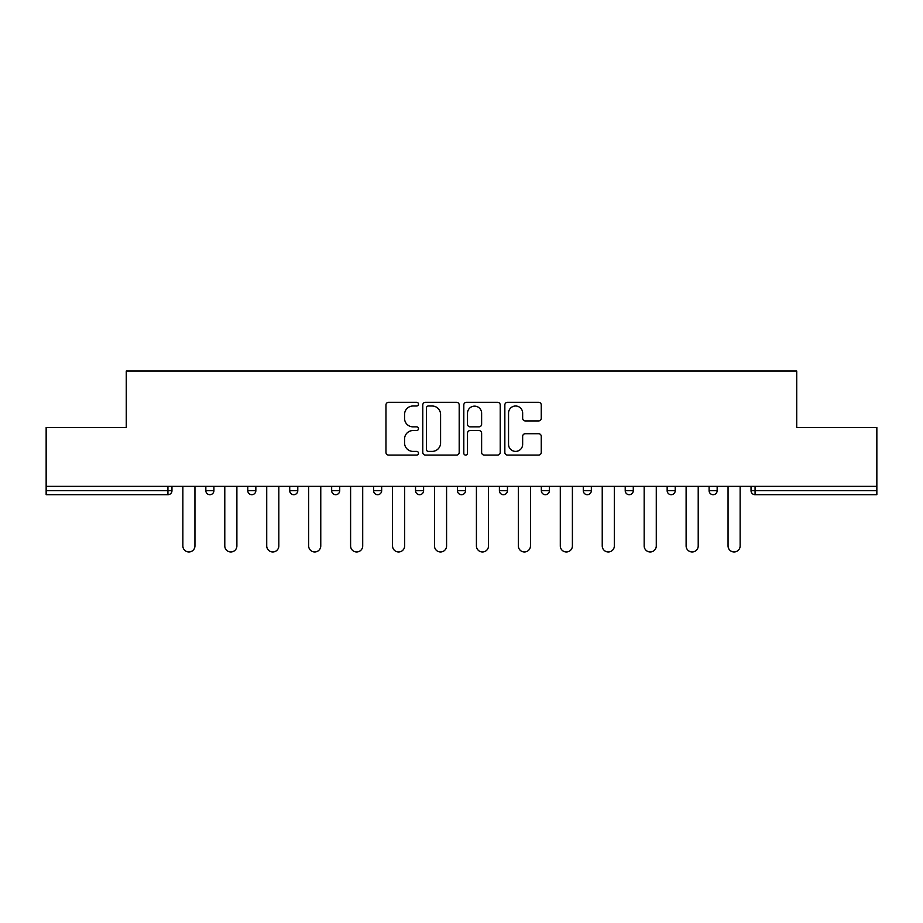 <?xml version="1.0" encoding="UTF-8"?>
<svg xmlns="http://www.w3.org/2000/svg" width="923" height="923" viewBox="0 0 923 923"><rect width="100%" height="100%" fill="white"/><g stroke="black" fill="none" stroke-linecap="round" stroke-linejoin="round"><path stroke-width="1.38" d="M418.488 404.159A1.846 1.846 0 0 0 416.642 402.313L388.606 402.313A2.642 2.642 0 0 0 385.964 404.955L385.964 452.455A2.642 2.642 0 0 0 388.606 455.085L416.642 455.085A1.846 1.846 0 0 0 418.488 453.239A1.846 1.846 0 0 0 416.642 451.393L413.008 451.393A8.445 8.445 0 0 1 404.562 442.948L404.562 438.99A8.445 8.445 0 0 1 413.008 430.545L416.642 430.545A1.846 1.846 0 0 0 418.488 428.699A1.846 1.846 0 0 0 416.642 426.853L413.008 426.853A8.445 8.445 0 0 1 404.562 418.407L404.562 414.45A8.445 8.445 0 0 1 413.008 406.005L416.642 406.005A1.846 1.846 0 0 0 418.488 404.159M538.617 420.923A2.642 2.642 0 0 0 541.259 418.281L541.259 404.955A2.642 2.642 0 0 0 538.617 402.313L507.477 402.313A2.642 2.642 0 0 0 504.846 404.955L504.846 452.455A2.642 2.642 0 0 0 507.477 455.085L538.617 455.085A2.642 2.642 0 0 0 541.259 452.455L541.259 436.36A2.642 2.642 0 0 0 538.617 433.718L525.291 433.718A2.642 2.642 0 0 0 522.649 436.36L522.649 444.332A7.061 7.061 0 0 1 515.599 451.393A7.061 7.061 0 0 1 508.538 444.332L508.538 413.066A7.061 7.061 0 0 1 515.599 406.005A7.061 7.061 0 0 1 522.649 413.066L522.649 418.281A2.642 2.642 0 0 0 525.291 420.923L538.617 420.923M46.15 486.363L46.15 427.487L126.266 427.487L126.266 371.034L796.734 371.034L796.734 427.487L876.85 427.487L876.85 486.363L46.15 486.363L46.15 490.667L167.928 490.667L167.928 486.363M459.192 404.955A2.642 2.642 0 0 0 456.55 402.313L425.411 402.313A2.642 2.642 0 0 0 422.78 404.955L422.78 452.455A2.642 2.642 0 0 0 425.411 455.085L456.55 455.085A2.642 2.642 0 0 0 459.192 452.455L459.192 404.955M466.45 402.313L497.589 402.313A2.642 2.642 0 0 1 500.22 404.955L500.22 452.455A2.642 2.642 0 0 1 497.589 455.085L484.263 455.085A2.642 2.642 0 0 1 481.621 452.455L481.621 433.187A2.642 2.642 0 0 0 478.979 430.545L470.142 430.545A2.642 2.642 0 0 0 467.5 433.187L467.5 453.239A1.846 1.846 0 0 1 465.654 455.085A1.846 1.846 0 0 1 463.808 453.239L463.808 404.955A2.642 2.642 0 0 1 466.45 402.313M167.928 494.705A4.038 4.038 0 0 0 171.966 490.667L167.928 490.667L167.928 494.705A4.038 4.038 0 0 0 171.966 490.667L171.966 486.363L171.966 490.667A4.038 4.038 0 0 1 167.928 494.705L46.15 494.705L46.15 490.667M876.85 486.363L876.85 494.705L755.072 494.705A4.038 4.038 0 0 1 751.034 490.667L751.034 486.363M205.841 486.363L205.841 490.667L205.841 486.363M209.867 494.705A4.038 4.038 0 0 1 205.841 490.667A4.038 4.038 0 0 0 209.867 494.705A4.038 4.038 0 0 0 213.905 490.667L213.905 486.363L213.905 490.667A4.038 4.038 0 0 1 209.867 494.705A4.038 4.038 0 0 1 205.841 490.667L213.905 490.667A4.038 4.038 0 0 1 209.867 494.705M247.779 486.363L247.779 490.667L247.779 486.363M255.844 486.363L255.844 490.667L255.844 486.363M289.718 486.363L289.718 490.667L289.718 486.363M297.783 486.363L297.783 490.667A4.038 4.038 0 0 1 293.745 494.705A4.038 4.038 0 0 1 289.718 490.667A4.038 4.038 0 0 0 293.745 494.705A4.038 4.038 0 0 0 297.783 490.667A4.038 4.038 0 0 1 293.745 494.705A4.038 4.038 0 0 1 289.718 490.667L297.783 490.667M331.657 490.667A4.038 4.038 0 0 0 335.684 494.705A4.038 4.038 0 0 0 339.722 490.667A4.038 4.038 0 0 1 335.684 494.705A4.038 4.038 0 0 0 339.722 490.667L339.722 486.363L339.722 490.667L331.657 490.667A4.038 4.038 0 0 0 335.684 494.705A4.038 4.038 0 0 1 331.657 490.667L331.657 486.363M373.596 486.363L373.596 490.667L373.596 486.363M381.661 486.363L381.661 490.667L381.661 486.363M423.599 486.363L423.599 490.667L415.535 490.667A4.038 4.038 0 0 0 419.561 494.705A4.038 4.038 0 0 1 415.535 490.667L415.535 486.363M457.462 486.363L457.462 490.667L457.462 486.363M465.538 486.363L465.538 490.667L465.538 486.363M499.401 486.363L499.401 490.667L499.401 486.363M507.465 486.363L507.465 490.667L507.465 486.363M541.34 486.363L541.34 490.667L541.34 486.363M549.404 486.363L549.404 490.667A4.038 4.038 0 0 1 545.378 494.705A4.038 4.038 0 0 1 541.34 490.667A4.038 4.038 0 0 0 545.378 494.705A4.038 4.038 0 0 1 541.34 490.667L549.404 490.667A4.038 4.038 0 0 1 545.378 494.705M583.278 486.363L583.278 490.667L583.278 486.363M591.343 486.363L591.343 490.667L591.343 486.363M625.217 486.363L625.217 490.667L625.217 486.363M633.282 486.363L633.282 490.667A4.038 4.038 0 0 1 629.255 494.705A4.038 4.038 0 0 1 625.217 490.667L633.282 490.667A4.038 4.038 0 0 1 629.255 494.705M667.156 486.363L667.156 490.667L667.156 486.363M675.221 486.363L675.221 490.667L675.221 486.363M709.095 486.363L709.095 490.667L709.095 486.363M717.159 486.363L717.159 490.667L717.159 486.363M251.806 494.705A4.038 4.038 0 0 1 247.779 490.667A4.038 4.038 0 0 0 251.806 494.705A4.038 4.038 0 0 0 255.844 490.667A4.038 4.038 0 0 1 251.806 494.705A4.038 4.038 0 0 1 247.779 490.667L255.844 490.667A4.038 4.038 0 0 1 251.806 494.705M377.622 494.705A4.038 4.038 0 0 1 373.596 490.667A4.038 4.038 0 0 0 377.622 494.705A4.038 4.038 0 0 0 381.661 490.667A4.038 4.038 0 0 1 377.622 494.705A4.038 4.038 0 0 1 373.596 490.667L381.661 490.667A4.038 4.038 0 0 1 377.622 494.705M419.561 494.705A4.038 4.038 0 0 0 423.599 490.667A4.038 4.038 0 0 1 419.561 494.705A4.038 4.038 0 0 1 415.535 490.667M461.5 494.705A4.038 4.038 0 0 1 457.462 490.667A4.038 4.038 0 0 0 461.5 494.705A4.038 4.038 0 0 0 465.538 490.667A4.038 4.038 0 0 1 461.5 494.705A4.038 4.038 0 0 1 457.462 490.667L465.538 490.667A4.038 4.038 0 0 1 461.5 494.705M503.439 494.705A4.038 4.038 0 0 1 499.401 490.667L507.465 490.667A4.038 4.038 0 0 1 503.439 494.705A4.038 4.038 0 0 0 507.465 490.667M587.316 494.705A4.038 4.038 0 0 1 583.278 490.667A4.038 4.038 0 0 0 587.316 494.705A4.038 4.038 0 0 0 591.343 490.667A4.038 4.038 0 0 1 587.316 494.705A4.038 4.038 0 0 1 583.278 490.667L591.343 490.667A4.038 4.038 0 0 1 587.316 494.705M671.194 494.705A4.038 4.038 0 0 1 667.156 490.667L675.221 490.667A4.038 4.038 0 0 1 671.194 494.705A4.038 4.038 0 0 0 675.221 490.667M713.133 494.705A4.038 4.038 0 0 1 709.095 490.667A4.038 4.038 0 0 0 713.133 494.705A4.038 4.038 0 0 0 717.159 490.667A4.038 4.038 0 0 1 713.133 494.705A4.038 4.038 0 0 1 709.095 490.667L717.159 490.667A4.038 4.038 0 0 1 713.133 494.705M428.318 406.005A1.846 1.846 0 0 0 426.472 407.851L426.472 449.547A1.846 1.846 0 0 0 428.318 451.393L432.149 451.393A8.445 8.445 0 0 0 440.583 442.948L440.583 414.45A8.445 8.445 0 0 0 432.149 406.005L428.318 406.005M481.621 413.204A7.061 7.061 0 0 0 474.56 406.143A7.061 7.061 0 0 0 467.5 413.204L467.5 424.211A2.642 2.642 0 0 0 470.142 426.853L478.979 426.853A2.642 2.642 0 0 0 481.621 424.211L481.621 413.204M182.858 545.92L182.858 486.363L182.858 545.92A6.046 6.046 0 0 0 188.903 551.966A6.046 6.046 0 0 0 194.949 545.92L194.949 486.363M224.785 545.92L224.785 486.363L224.785 545.92A6.046 6.046 0 0 0 230.842 551.966A6.046 6.046 0 0 0 236.888 545.92L236.888 486.363M266.724 545.92L266.724 486.363L266.724 545.92A6.046 6.046 0 0 0 272.781 551.966A6.046 6.046 0 0 0 278.827 545.92L278.827 486.363M308.663 545.92L308.663 486.363L308.663 545.92A6.046 6.046 0 0 0 314.72 551.966A6.046 6.046 0 0 0 320.766 545.92L320.766 486.363M350.602 545.92L350.602 486.363L350.602 545.92A6.046 6.046 0 0 0 356.659 551.966A6.046 6.046 0 0 0 362.704 545.92L362.704 486.363M392.54 545.92L392.54 486.363L392.54 545.92A6.046 6.046 0 0 0 398.598 551.966A6.046 6.046 0 0 0 404.643 545.92L404.643 486.363M434.479 545.92L434.479 486.363L434.479 545.92A6.046 6.046 0 0 0 440.536 551.966A6.046 6.046 0 0 0 446.582 545.92L446.582 486.363M476.418 545.92L476.418 486.363L476.418 545.92A6.046 6.046 0 0 0 482.464 551.966A6.046 6.046 0 0 0 488.521 545.92L488.521 486.363M518.357 545.92L518.357 486.363L518.357 545.92A6.046 6.046 0 0 0 524.402 551.966A6.046 6.046 0 0 0 530.46 545.92L530.46 486.363M560.296 545.92L560.296 486.363L560.296 545.92A6.046 6.046 0 0 0 566.341 551.966A6.046 6.046 0 0 0 572.398 545.92L572.398 486.363M602.234 545.92L602.234 486.363L602.234 545.92A6.046 6.046 0 0 0 608.28 551.966A6.046 6.046 0 0 0 614.337 545.92L614.337 486.363M644.173 545.92L644.173 486.363L644.173 545.92A6.046 6.046 0 0 0 650.219 551.966A6.046 6.046 0 0 0 656.276 545.92L656.276 486.363M686.112 545.92L686.112 486.363L686.112 545.92A6.046 6.046 0 0 0 692.158 551.966A6.046 6.046 0 0 0 698.215 545.92L698.215 486.363M728.051 545.92L728.051 486.363L728.051 545.92A6.046 6.046 0 0 0 734.097 551.966A6.046 6.046 0 0 0 740.142 545.92L740.142 486.363M755.072 486.363L755.072 490.667L876.85 490.667M751.034 490.667L755.072 490.667L755.072 494.705"/></g></svg>
